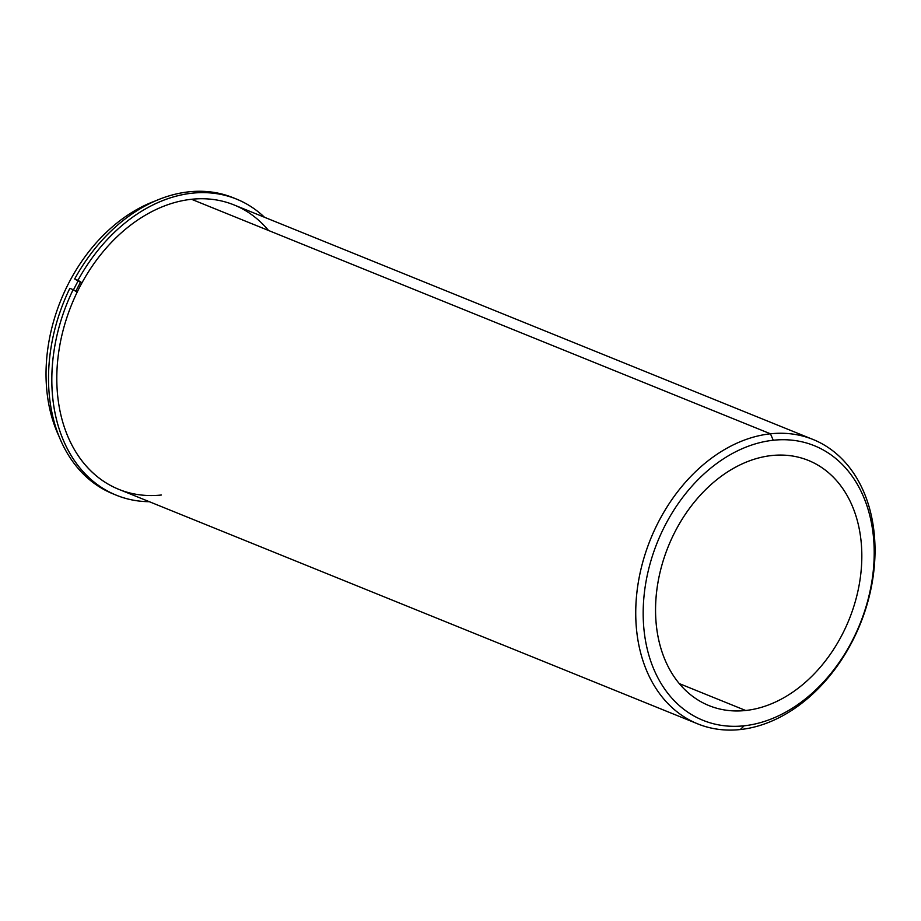 <?xml version="1.0" encoding="UTF-8"?>
<svg xmlns="http://www.w3.org/2000/svg" width="921" height="921" viewBox="0 0 921 921"><rect width="100%" height="100%" fill="white"/><g stroke="black" fill="none" stroke-linecap="round" stroke-linejoin="round"><path stroke-width="1.38" d="M75.833 291.324A149.732 110.393 -67.9 0 1 80.415 282.494A149.732 110.393 112.1 0 0 75.833 291.324M745.688 710.494A132.267 97.522 -67.9 0 1 709.02 705.613A132.267 97.522 -67.9 0 1 660.61 569.961A132.267 97.522 -67.9 0 1 771.683 455.538A132.267 97.522 -67.9 0 1 808.35 460.419A132.267 97.522 -67.9 0 1 856.76 596.071A132.267 97.522 -67.9 0 1 745.688 710.494L679.295 683.601L745.688 710.494A132.267 97.522 112.1 0 0 860.997 572.045A132.267 97.522 112.1 0 0 771.683 455.538A132.267 97.522 112.1 0 0 656.385 593.987A132.267 97.522 112.1 0 0 745.688 710.494M268.529 230.48A153.439 113.122 112.1 0 0 191.51 199.281A153.439 113.122 112.1 0 0 57.758 359.869A153.439 113.122 112.1 0 0 161.359 495.014M73.496 289.885A153.439 113.122 -67.9 0 1 78.078 281.055A153.439 113.122 112.1 0 0 73.496 289.885M59.324 437.026A153.439 113.122 -67.9 0 1 154.901 201.1A153.439 113.122 112.1 0 0 59.324 437.026M770.451 433.803A153.439 113.122 112.1 0 0 641.603 566.53A153.439 113.122 112.1 0 0 697.761 723.883A153.439 113.122 112.1 0 0 740.3 729.547A153.439 113.122 112.1 0 0 869.148 596.82A153.439 113.122 112.1 0 0 812.99 439.467A153.439 113.122 112.1 0 0 770.451 433.803L191.51 199.281L770.451 433.803A153.439 113.122 -67.9 0 1 874.052 568.948A153.439 113.122 -67.9 0 1 740.3 729.547L744.133 725.794A148.143 109.219 -67.9 0 1 644.101 595.3A148.143 109.219 -67.9 0 1 773.249 440.25A148.143 109.219 -67.9 0 1 873.281 570.732A148.143 109.219 -67.9 0 1 744.133 725.794A148.143 109.219 112.1 0 0 873.281 570.732A148.143 109.219 112.1 0 0 773.249 440.25L770.451 433.803L773.249 440.25A148.143 109.219 112.1 0 0 644.101 595.3A148.143 109.219 112.1 0 0 744.133 725.794L740.3 729.547A153.439 113.122 -67.9 0 1 636.699 594.402A153.439 113.122 -67.9 0 1 770.451 433.803M697.761 723.883L118.832 489.35A153.439 113.122 -67.9 0 1 62.674 332.009A153.439 113.122 -67.9 0 1 191.51 199.281A153.439 113.122 -67.9 0 1 234.049 204.934L812.99 439.467M234.774 198.395A159.782 117.807 112.1 0 0 74.67 278.959L81.773 283.173L74.67 278.959A159.782 117.807 -67.9 0 1 233.117 197.716L236.432 199.051A159.782 117.807 112.1 0 0 77.974 280.295L74.67 278.959L81.992 282.77L77.974 280.295A159.782 117.807 -67.9 0 1 264.523 217.287A159.782 117.807 112.1 0 0 236.432 199.051M116.449 495.245L113.133 493.898A159.782 117.807 -67.9 0 1 69.835 288.331L73.139 289.666A159.782 117.807 112.1 0 0 116.449 495.245A159.782 117.807 112.1 0 0 149.306 501.703A159.782 117.807 -67.9 0 1 73.139 289.666L69.835 288.331A159.782 117.807 112.1 0 0 114.791 494.554M77.157 292.141L73.139 289.666L77.157 292.141"/></g></svg>

